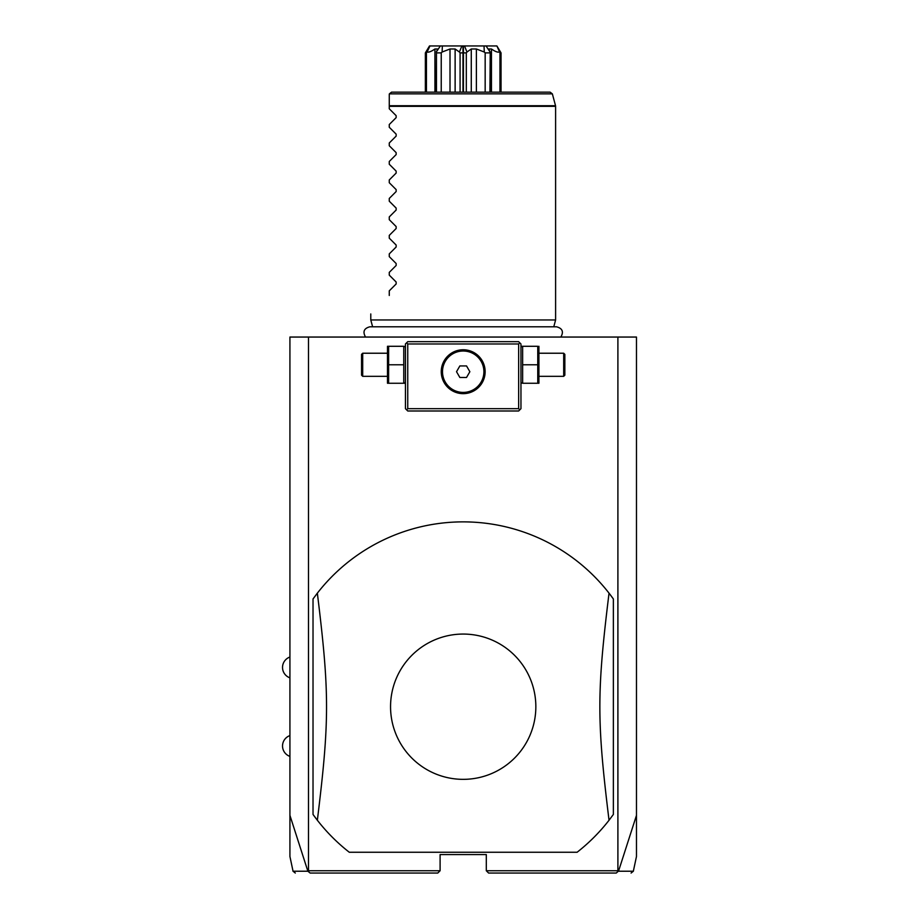 <?xml version="1.0" encoding="UTF-8"?>
<svg xmlns="http://www.w3.org/2000/svg" width="919" height="919" viewBox="0 0 919 919"><rect width="100%" height="100%" fill="white"/><g stroke="black" fill="none" stroke-linecap="round" stroke-linejoin="round"><path stroke-width="1.38" d="M295.309 873.05L293.046 871.223L289.922 856.497L289.922 337.055L636.476 337.055L636.476 856.497L633.34 871.223L631.089 873.05M617.901 337.055L617.901 870.741L618.51 871.223L636.476 815.36M289.922 815.36L307.876 871.223L310.151 873.05L437.777 873.05L440.098 870.741L308.497 870.741L308.497 337.055M617.901 870.741L486.3 870.741L486.3 854.567L440.098 854.567L440.098 870.741M349.289 852.258L577.109 852.258A184.822 184.822 0 0 0 609.033 820.253L613.364 814.452L613.364 598.958A184.822 184.822 0 0 0 317.354 593.157L313.023 598.958L313.023 814.452A184.822 184.822 0 0 0 349.289 852.258L577.109 852.258M308.302 871.442L308.497 870.741M486.3 870.741L488.609 873.05L616.247 873.05L618.085 871.442M307.876 871.223C288.038 871.235 288.015 871.223 307.808 871.201M618.579 871.201C638.372 871.223 638.349 871.235 618.51 871.223M519.798 342.833L518.649 341.673L407.749 341.673L405.44 343.982L405.44 408.668L407.749 410.988L518.649 410.988L520.958 408.668L520.958 343.982L519.798 342.833L518.649 343.982L407.749 343.982L406.589 342.833M407.749 343.982L407.749 408.668L518.649 408.668L518.649 343.982M518.649 408.668L519.798 409.828M463.199 393.654A21.953 21.953 0 0 1 441.246 371.713A21.953 21.953 0 0 1 463.199 349.76A21.953 21.953 0 0 1 485.14 371.713A21.953 21.953 0 0 1 463.199 393.654M407.749 408.668L406.589 409.828M462.142 349.783L460.028 349.99M458.972 350.173L456.858 350.69M455.801 351.047L453.699 351.92M452.665 352.448L451.631 353.057M450.609 353.723L449.609 354.47M448.633 355.285L447.691 356.181M446.783 357.135L445.933 358.146M445.152 359.214L444.44 360.317M443.808 361.431L443.257 362.534M442.797 363.625L442.407 364.682M442.085 365.705L441.361 369.495M441.258 371.265L441.258 372.149M441.361 373.93L441.476 374.837M441.625 375.768L441.832 376.721M442.407 378.731L442.797 379.788M443.257 380.88L443.808 381.982M444.44 383.097L445.152 384.199M445.933 385.268L446.783 386.279M447.691 387.232L448.633 388.128M449.609 388.944L450.609 389.69M451.631 390.357L452.665 390.966M453.699 391.494L455.801 392.367M456.858 392.723L458.972 393.24M460.028 393.424L462.142 393.631M464.256 393.631L466.37 393.424M467.426 393.24L469.54 392.723M470.585 392.367L471.642 391.965M473.733 390.966L474.767 390.357M475.789 389.69L476.789 388.944M477.765 388.128L478.707 387.232M479.603 386.279L480.453 385.268M481.246 384.199L481.958 383.097M482.59 381.982L483.141 380.88M483.601 379.788L483.991 378.731M484.313 377.709L485.037 373.93M485.14 372.149L485.14 371.265M485.037 369.484L484.922 368.576M484.761 367.646L484.566 366.692M483.991 364.682L483.601 363.625M483.141 362.534L482.59 361.431M481.958 360.317L481.246 359.214M480.453 358.146L479.603 357.135M478.707 356.181L477.765 355.285M476.789 354.47L475.789 353.723M474.767 353.057L473.733 352.448M472.688 351.92L470.585 351.047M469.54 350.69L467.426 350.173M466.37 349.99L464.256 349.783M463.199 351.012A20.7 20.7 0 0 1 483.899 371.713A20.7 20.7 0 0 1 463.199 392.413A20.7 20.7 0 0 1 442.498 371.713A20.7 20.7 0 0 1 463.199 351.012M459.856 377.479L466.53 377.479L469.862 371.713L466.53 365.934L459.856 365.934L456.525 371.713L459.856 377.479M403.763 364.774L403.763 383.257L404.911 383.257L387.485 383.257L388.634 383.257L388.634 364.774L403.763 364.774L403.763 346.291L388.634 346.291L388.634 364.774M388.634 346.291L387.485 346.291L388.634 346.291M387.485 346.291L387.485 383.257M386.956 376.331L362.695 376.331L362.695 353.229L386.956 353.229M362.695 353.229L361.546 354.378L361.546 375.17L362.695 376.331M522.635 383.257L538.913 383.257L537.753 383.257L537.753 364.774L522.635 364.774L522.635 383.257M537.753 364.774L537.753 346.291L521.475 346.291L522.635 346.291L522.635 364.774M538.913 346.291L538.913 383.257M539.442 353.229L563.692 353.229L563.692 376.331L539.442 376.331M563.692 376.331L564.852 375.17L564.852 354.378L563.692 353.229M313.023 814.452L317.354 820.253C329.599 720.393 329.599 693.018 317.354 593.157M613.364 598.958L609.033 593.157C596.799 693.029 596.799 720.393 609.033 820.253M463.199 779.346A72.647 72.647 0 0 0 535.846 706.711A72.647 72.647 0 0 0 463.199 634.064A72.647 72.647 0 0 0 390.552 706.711A72.647 72.647 0 0 0 463.199 779.346M372.62 326.796L370.782 319.961L555.604 319.961L555.604 106.328L389.265 106.328L389.265 94.462M389.265 108.787L396.146 115.668L389.265 108.787L389.265 106.328M396.146 115.668L396.146 117.632L389.265 124.513L396.146 117.632M389.265 127.27L396.146 134.151L389.265 127.27L389.265 124.513M396.146 134.151L396.146 136.104L389.265 142.985L396.146 136.104M389.265 145.753L396.146 152.634L389.265 145.753L389.265 142.985M396.146 152.634L396.146 154.587L389.265 161.468L396.146 154.587M389.265 164.237L396.146 171.118L389.265 164.237L389.265 161.468M396.146 171.118L396.146 173.071L389.265 179.952L396.146 173.071M389.265 182.72L396.146 189.601L389.265 182.72L389.265 179.952M396.146 189.601L396.146 191.554L389.265 198.435L396.146 191.554M389.265 201.204L396.146 208.085L389.265 201.204L389.265 198.435M396.146 208.085L396.146 210.037L389.265 216.918L396.146 210.037M389.265 219.675L396.146 226.556L389.265 219.675L389.265 216.918M396.146 226.556L396.146 228.521L389.265 235.402L396.146 228.521M389.265 238.159L396.146 245.04L389.265 238.159L389.265 235.402M396.146 245.04L396.146 247.004L389.265 253.885L396.146 247.004M389.265 256.642L396.146 263.523L389.265 256.642L389.265 253.885M396.146 263.523L396.146 265.488L389.265 272.369L396.146 265.488M389.265 275.126L396.146 282.007L389.265 275.126L389.265 272.369M396.146 282.007L396.146 283.971L389.265 290.852L396.146 283.971M389.265 295.47C364.246 320.49 364.246 320.49 389.265 295.47C364.246 320.49 364.246 320.49 389.265 295.47L389.265 290.852M389.346 93.864L391.574 92.153L550.125 92.153L552.353 93.864L389.346 93.864M501.039 92.153L501.039 52.877L496.892 45.95L499.959 52.877L499.959 92.153M501.039 52.877L499.959 52.877M499.293 52.027C497.719 52.521 495.1 51.51 491.458 48.994L491.458 92.153M491.458 48.994L488.747 48.994L490.08 52.027L486.048 45.95L496.432 45.95M490.229 92.153L490.229 52.015L489.93 92.153M489.93 52.877L485.163 52.877L485.163 92.153M462.969 92.153L462.969 45.95L484.026 45.95L484.29 52.027L485.163 52.877M484.29 52.027L476.375 48.994L476.375 92.153M476.375 48.994L471.275 48.994L471.275 92.153M471.275 48.994L466.967 52.027L464.52 45.95M466.312 92.153L466.312 52.877L466.967 52.027M466.312 52.877L463.429 52.877L463.429 92.153M463.429 45.95L463.429 52.877M462.969 52.877L460.086 52.877L460.086 92.153M440.339 45.95L436.318 52.027L437.651 48.994L434.928 48.994C431.287 51.51 428.679 52.521 427.094 52.027L425.359 52.877L429.506 45.95L461.878 45.95L459.42 52.027L460.086 52.877M459.42 52.027L455.123 48.994L455.123 92.153M455.123 48.994L450.011 48.994L450.011 92.153M450.011 48.994L442.096 52.027L442.372 45.95M441.235 92.153L441.235 52.877L442.096 52.027M441.235 52.877L436.468 52.877L436.468 92.153M436.169 92.153L436.468 52.877M434.928 48.994L434.928 92.153M426.439 52.877L426.439 92.153M425.359 52.877L425.359 92.153M490.355 45.95L493.285 45.95M484.026 45.95L486.048 45.95M461.878 45.95L462.969 45.95M427.094 52.027L429.966 45.95M389.265 105.719L555.535 105.719L555.604 106.328M289.922 657.039A11.005 11.005 0 0 0 289.922 677.831M289.922 735.591A11.005 11.005 0 0 0 289.922 756.383M405.44 381.959L404.911 383.257M405.44 347.589L404.911 346.291M520.958 381.959L521.475 383.257M520.958 347.589L521.475 346.291M365.532 337.055C362.534 331.748 363.981 328.324 369.886 326.796L556.512 326.796C562.417 328.324 563.864 331.748 560.866 337.055M553.778 326.796L555.604 319.961M370.782 319.961L370.782 313.953M552.353 93.864L555.535 105.719"/></g></svg>
